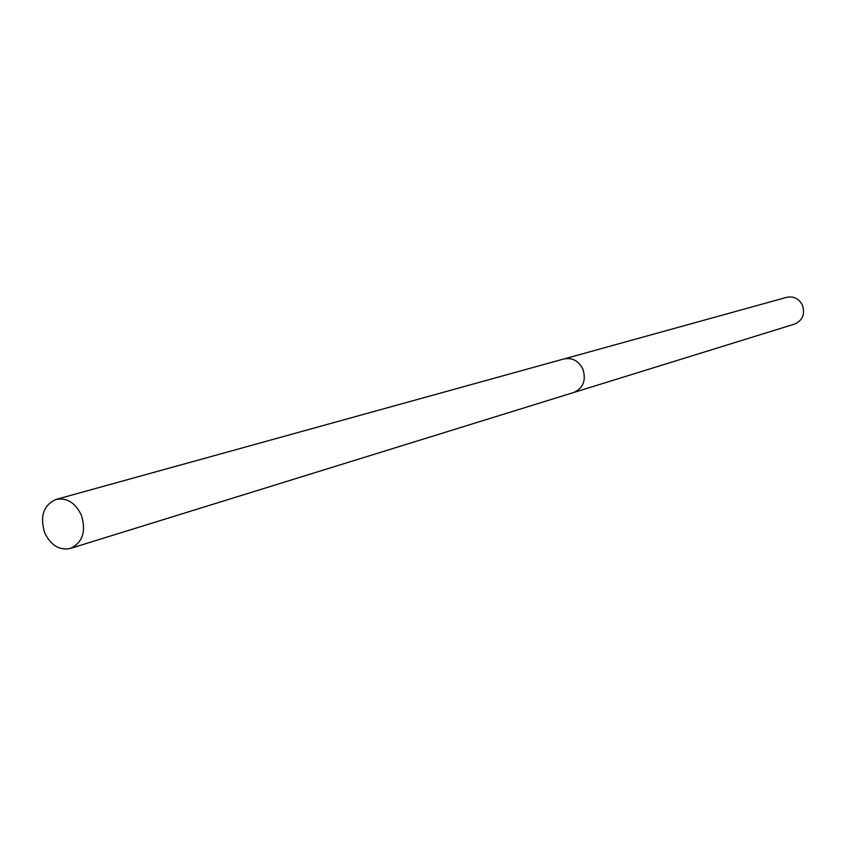 <?xml version="1.0" encoding="UTF-8"?>
<svg xmlns="http://www.w3.org/2000/svg" width="846" height="846" viewBox="0 0 846 846"><rect width="100%" height="100%" fill="white"/><g stroke="black" fill="none" stroke-linecap="round" stroke-linejoin="round"><path stroke-width="1.27" d="M573.577 392.533L794.606 324.071C802.59 320.444 805.223 314.183 802.484 305.279C798.973 298.638 793.728 295.984 786.759 297.316L563.753 359M563.933 358.947C572.256 357.393 578.579 360.798 582.905 369.152C586.331 380.309 583.285 388.092 573.768 392.481C583.285 388.092 586.331 380.309 582.905 369.152C578.579 360.787 572.256 357.393 563.933 358.947L56.09 499.415C43.484 505.157 39.688 516.314 44.711 532.895C50.855 545.427 59.432 550.598 70.451 548.409C82.686 542.508 86.324 531.383 81.332 515.034C75.294 502.725 66.887 497.522 56.09 499.415M573.768 392.481L70.451 548.409"/></g></svg>
